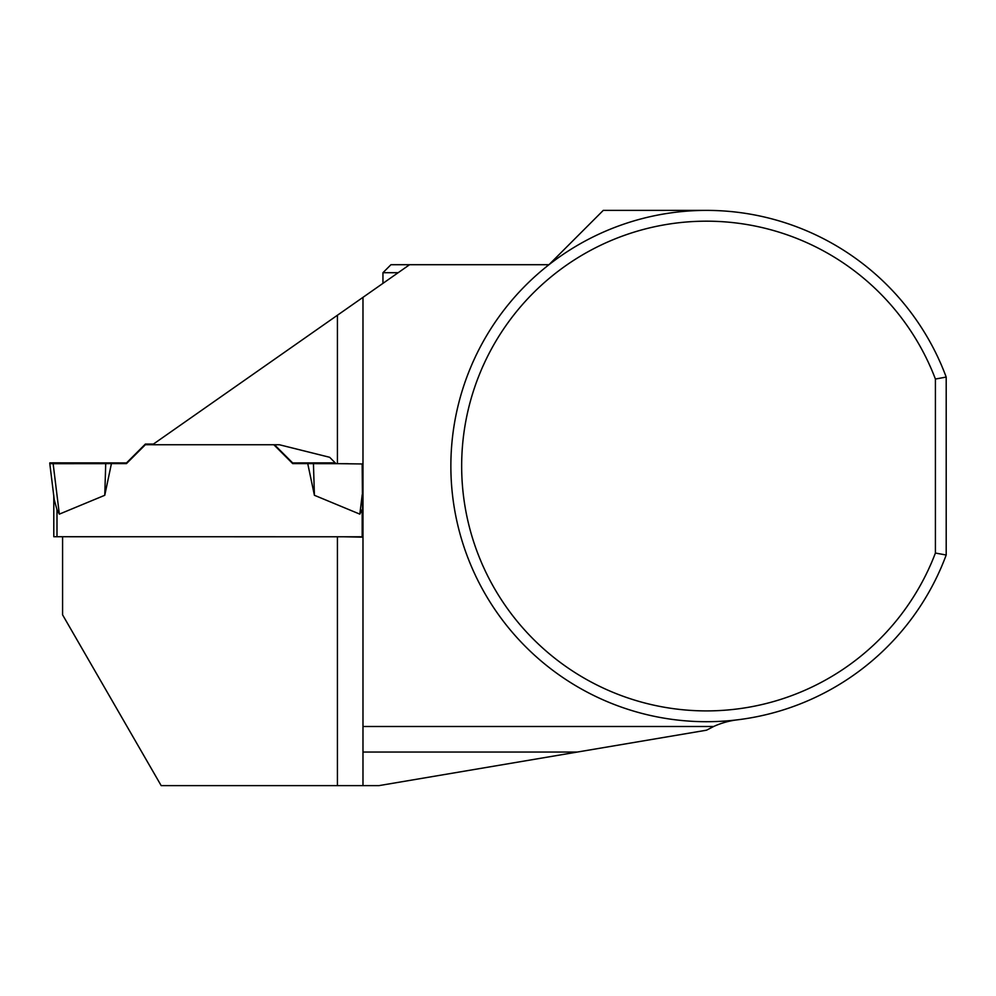 <?xml version="1.0" encoding="UTF-8"?>
<svg xmlns="http://www.w3.org/2000/svg" width="996" height="996" viewBox="0 0 996 996"><rect width="100%" height="100%" fill="white"/><g stroke="black" fill="none" stroke-linecap="round" stroke-linejoin="round"><path stroke-width="1.49" d="M362.98 536.782L53.796 536.732L53.796 496.095M153.434 444.067L145.379 444.067L126.492 462.941L53.137 462.841L126.492 462.941L126.492 463.588L53.137 463.688L49.8 463.626L49.8 462.903L53.137 462.841L49.8 462.903L49.8 463.626L54.232 499.606L56.996 509.828L59.337 514.135L104.767 495.286L105.725 463.638L53.137 463.688L59.337 514.135M362.382 509.168L359.83 514.135L314.412 495.286L313.441 463.638L348.251 463.675M273.825 444.739L292.675 463.588L307.739 463.588L314.412 495.286M145.379 444.067L145.379 444.714L152.525 444.714M145.379 444.714L126.492 463.588L111.428 463.588L104.767 495.286M274.46 444.739L292.675 462.941L335.241 462.866M54.232 499.631L49.8 463.626L53.137 463.688M126.492 463.588L126.492 462.941M111.428 463.588L105.725 463.638M362.22 494.651L359.83 514.135M292.675 463.588L292.675 462.941M307.739 463.588L313.441 463.638M343.931 536.782L362.768 537.155L362.171 463.962L335.988 463.626L329.664 457.289L279.341 444.739L152.475 444.739L409.58 264.712L390.942 264.712L382.95 272.705L382.95 283.362M62.586 536.782L62.586 614.843L161.178 785.62L337.42 785.62L337.42 537.018M737.252 719.847A79.892 79.892 0 0 0 713.646 726.495L706.525 730.193L577.294 752.055L362.98 752.055L362.98 785.62L337.42 785.62M362.98 785.62L378.966 785.62L577.294 752.055M409.58 264.712L548.958 264.712L603.277 210.38L706.525 210.38M946.2 555.009L946.2 377.073A255.661 255.661 0 0 0 553.415 261.301A255.661 255.661 0 0 0 553.415 670.794A255.661 255.661 0 0 0 946.2 555.009L935.406 553.054L935.406 379.04L946.2 377.073M362.98 752.055L362.98 726.495L713.646 726.495M362.98 297.343L362.98 726.495M935.406 379.04A244.867 244.867 0 0 0 559.366 270.327A244.867 244.867 0 0 0 559.366 661.755A244.867 244.867 0 0 0 935.406 553.054M398.176 272.705L382.95 272.705M56.996 536.782L56.996 509.828M362.183 536.782L362.183 509.828M337.42 463.626L337.42 315.246"/></g></svg>
